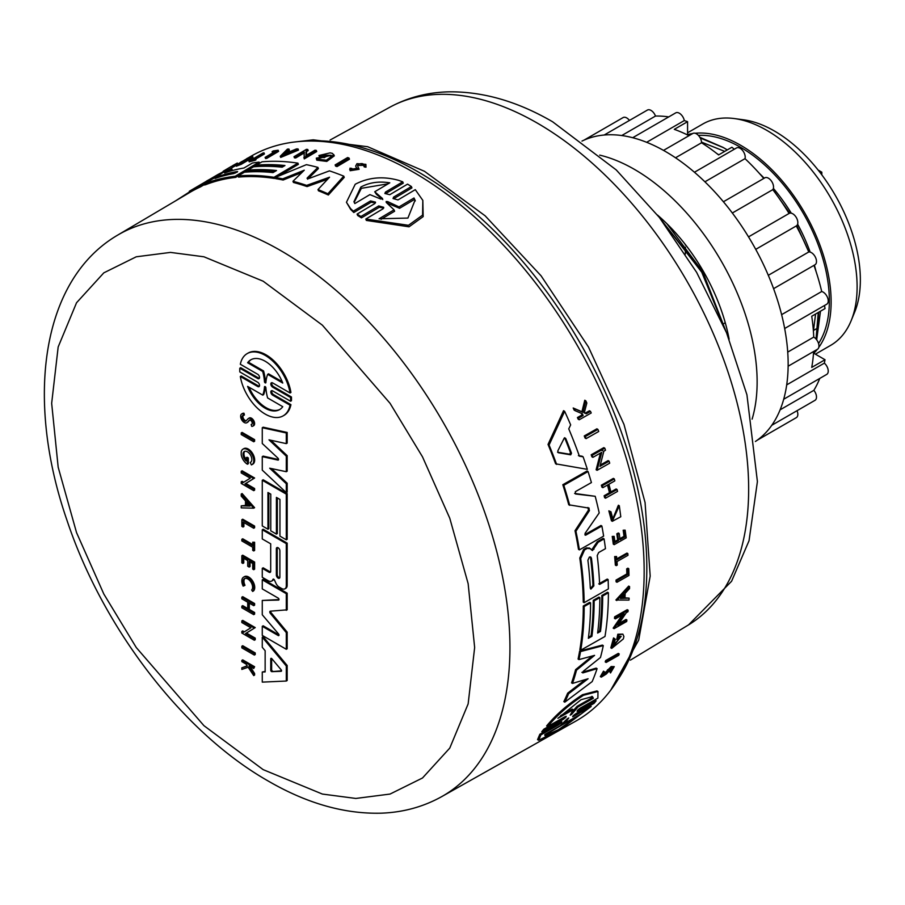 <?xml version="1.0" encoding="UTF-8"?>
<svg xmlns="http://www.w3.org/2000/svg" width="905" height="905" viewBox="0 0 905 905"><rect width="100%" height="100%" fill="white"/><g stroke="black" fill="none" stroke-linecap="round" stroke-linejoin="round"><path stroke-width="1.36" d="M578.024 709.848L595.105 700.187L596.146 700.787L594.099 703.343L576.021 713.57C572.786 715.9 571.983 716.839 573.6 716.398L591.169 706.466L560.602 729.317L538.679 740.279L540.919 734.883L558.487 724.95L557.423 724.328L539.844 734.26L540.919 734.883M574.279 714.803L590.105 705.855L591.169 706.466M538.679 740.279L537.559 739.634L539.844 734.26M561.869 721.794L542.83 732.337L541.778 731.726L543.848 729.181L561.903 718.966L562.955 719.566C566.157 717.213 566.903 716.228 565.206 716.613L547.649 726.545C557.276 714.984 569.211 704.565 583.487 695.278L597.967 691.488L597.888 698.128L580.331 708.049C577.152 710.425 576.394 711.409 578.08 711.013L577.107 711.319M547.649 726.545L546.62 725.946C556.258 714.418 568.227 704.011 582.503 694.712L596.972 690.911L597.967 691.488M586.089 438.631L585.06 438.031A325.449 187.901 -120 0 0 584.257 435.95L596.881 428.812L597.911 429.4A326.852 188.715 60 0 1 598.714 431.481L586.089 438.631A326.705 188.625 60 0 0 585.286 436.549L584.257 435.95M606.158 662.449L605.219 661.917A325.461 187.901 -120 0 0 605.66 660.559L618.285 653.399L619.212 653.942A326.863 188.715 60 0 1 618.771 655.299L606.158 662.449A326.705 188.625 -120 0 0 606.588 661.091L619.212 653.942M626.848 573.94A325.585 187.98 -120 0 0 626.69 568.86L627.878 568.182L628.771 568.702L627.584 569.369A326.841 188.704 60 0 1 627.742 574.449L626.848 573.94L616.045 580.071L616.939 580.58L627.742 574.449M628.771 568.702A326.852 188.715 60 0 1 628.964 575.456L616.972 582.266L616.079 581.757A325.461 187.901 -120 0 0 616.045 580.071M616.248 565.636L615.355 565.127A325.461 187.901 -120 0 0 614.665 556.575L616.577 556.518A326.716 188.636 60 0 1 616.859 559.833L627.844 553.6A326.852 188.715 60 0 1 627.98 555.308L617.006 561.541A326.716 188.636 60 0 1 617.255 565.071L616.248 565.636A326.705 188.625 -120 0 0 615.558 557.095L616.577 556.518M615.977 559.324L626.95 553.091L627.844 553.6M612.583 519.368L618.387 505.239L619.314 505.771L613.024 519.674L610.966 511.8L608.85 510.861L610.966 511.8M619.314 505.771L620.785 516.744L612.357 521.291L611.441 520.771L608.85 510.861M584.313 412.771L585.196 413.155L589.449 410.746L590.513 411.356A326.852 188.715 60 0 1 591.214 412.985L579.2 419.784A326.705 188.625 -120 0 0 578.499 418.155L583.137 415.531A326.762 188.659 -120 0 0 582.379 413.789L575.229 410.723A326.705 188.625 -120 0 0 574.279 408.619L582.99 412.363L585.863 400.87A326.852 188.715 60 0 1 586.836 403.019L584.268 412.918L586.259 413.766L585.196 413.155M579.2 419.784L578.137 419.162A325.461 187.901 -120 0 0 577.435 417.544L582.073 414.92A325.517 187.935 -120 0 0 581.406 413.37M575.229 410.723L574.143 410.089A325.461 187.901 -120 0 0 573.193 407.997L581.915 411.741L584.766 400.236L585.863 400.87M607.527 669.757L608.477 670.311L605.603 673.852L604.653 673.309L611.147 666.555L614.257 666.634L610.513 672.947L609.642 671.465L612.153 668.252M610.513 672.947L609.642 671.465M610.592 672.019L612.923 668.082L611.576 668.376L606.293 674.033L601.305 677.155L600.343 676.612L603.499 671.171L604.483 672.641L602.775 675.639L605.603 673.852M619.144 539.097L624.02 536.337A325.585 187.98 -120 0 0 623.172 530.217L625.129 530.138A326.852 188.715 60 0 1 626.192 537.853L614.19 544.663A326.705 188.625 -120 0 0 613.138 536.937L614.144 536.371A326.716 188.636 -120 0 1 615.004 542.48L618.579 540.455A326.762 188.659 60 0 0 617.73 534.335L619.201 533.509A326.784 188.67 -120 0 1 620.049 539.618L624.925 536.857L624.02 536.337M614.19 544.663L613.296 544.143A325.461 187.901 -120 0 0 612.233 536.416L614.144 536.371M614.099 541.959L617.674 539.934A325.517 187.935 -120 0 0 616.825 533.814L618.296 532.988L619.201 533.509M609.484 492.727L610.411 493.27L605.072 496.302A326.705 188.625 60 0 1 605.536 498.202L604.608 497.66A325.461 187.901 -120 0 0 604.133 495.759L609.484 492.727A325.517 187.946 -120 0 0 607.493 485.035M610.411 493.27A326.773 188.659 -120 0 0 608.183 484.639L602.843 487.671L601.893 487.128A325.461 187.901 -120 0 0 601.373 485.193L613.375 478.394L614.314 478.937A326.852 188.715 60 0 1 614.846 480.872L608.895 484.243A326.784 188.67 60 0 1 611.124 492.863L617.074 489.503A326.852 188.715 60 0 1 617.538 491.404L605.536 498.202M610.196 492.331L616.135 488.96L617.074 489.503M615.875 600.026L628.692 586.089L629.575 586.61A326.863 188.715 60 0 1 629.529 588.601L625.151 593.363A326.807 188.681 60 0 1 624.948 598.284L629.122 598.126A326.863 188.715 60 0 1 628.998 600.072L615.875 600.026M624.054 597.764L629.122 598.126M618.952 623.477L626.011 619.473L626.905 619.993A326.863 188.715 60 0 1 626.69 621.497L614.076 628.647L624.224 613.85L615.355 618.873A326.705 188.625 -120 0 0 615.524 617.357L628.127 610.196A326.863 188.715 60 0 1 627.968 611.723L626.328 612.651L617.776 625.174L626.905 619.993M614.076 628.647L613.171 628.127L622.221 614.981M615.355 618.873L614.461 618.364A325.461 187.901 -120 0 0 614.631 616.837L627.244 609.687L628.127 610.196M600.298 465.046L608.126 460.611L609.088 461.177A326.852 188.715 60 0 1 609.71 463.168L597.096 470.317L601.757 452.342L592.877 457.364A326.705 188.625 -120 0 0 592.187 455.351L604.812 448.201A326.852 188.715 60 0 1 605.502 450.215L603.861 451.154L599.947 466.358L609.088 461.177M597.096 470.317L596.124 469.752L600.445 453.077M592.877 457.364L591.893 456.799A325.449 187.901 -120 0 0 591.191 454.785L603.816 447.636L604.812 448.201M617.663 639.88L616.746 639.36A325.529 187.946 -120 0 0 617.821 634.235L622.855 634.122L618.726 634.767A326.784 188.67 60 0 1 617.663 639.88L618.918 639.168A326.807 188.681 -120 0 0 619.552 636.238L621.181 636.317L613.466 646.215L615.343 639.326L613.545 637.934L610.83 647.856L611.735 648.376L614.45 638.466M613.081 645.853L620.898 636.622M578.408 455.634L582.107 456.222L583.103 456.799L579.415 456.211A326.569 188.545 60 0 0 568.759 428.868L570.659 424.886A326.603 188.568 60 0 0 564.641 411.311L563.555 410.678L548.034 444.423L549.075 445.022L564.641 411.311M583.103 456.799A326.603 188.568 60 0 1 587.345 469.344L555.625 463.824A325.053 187.674 -120 0 0 548.034 444.423M588.51 637.199L591.033 635.774A325.178 187.742 -120 0 0 593.239 600.354L598.94 597.119L599.823 597.628A326.501 188.5 60 0 1 597.628 633.048L600.479 631.441A326.535 188.523 -120 0 0 602.673 596.01L608.398 592.764A326.603 188.568 60 0 1 604.992 636.453L580.75 650.209A326.309 188.398 -120 0 0 584.166 606.52L590.569 602.877A326.388 188.444 60 0 1 588.374 638.308L591.927 636.283A326.434 188.466 -120 0 0 594.133 600.863L599.823 597.628M597.775 631.95L599.585 630.921A325.28 187.799 -120 0 0 601.791 595.501L607.515 592.255L608.398 592.764M580.75 650.209L579.856 649.688A325.053 187.674 -120 0 0 583.284 605.999L589.687 602.368L590.569 602.877M591.587 550.025L597.243 541.733L603.171 538.373L604.076 538.894L598.148 542.253L592.481 550.545L589.155 547.876M598.737 583.895L607.244 579.076L608.126 579.585A326.603 188.568 60 0 1 608.375 588.929L584.144 602.673A326.309 188.398 -120 0 0 580.705 558.532L584.551 549.946L587.311 548.385L590.546 548.747M584.144 602.673L583.261 602.164A325.053 187.674 -120 0 0 579.8 558.012L583.646 549.426L586.406 547.864L589.641 548.226M581.87 672.37L596.157 668.116L597.096 668.659A326.603 188.568 60 0 1 592.164 681.601L564.799 702.178L563.838 701.613A325.053 187.674 -120 0 0 567.661 693.162L585.377 679.576M567.661 693.162L568.611 693.716L588.08 678.75L572.503 683.411L571.575 682.868A325.053 187.674 -120 0 0 575.591 669.655L592.255 656.012M575.591 669.655L576.508 670.186L594.574 655.378L578.996 659.587L578.091 659.066A325.053 187.674 -120 0 0 579.619 651.057L602.379 645.084L603.284 645.616A326.603 188.568 60 0 1 600.467 657.483L583.295 671.25L582.797 672.913L597.096 668.659M601.87 526.02L585.784 535.138L584.879 534.617L600.954 525.488L601.87 526.02A326.603 188.568 60 0 1 603.635 536.122L579.392 549.878A326.309 188.398 -120 0 0 575.931 531.235L589.438 510.59L588.51 510.058L587.888 507.49M579.392 549.878L578.487 549.346A325.053 187.674 -120 0 0 575.014 530.703L588.51 510.058M589.132 508.135L568.759 504.798A325.053 187.674 -120 0 0 562.82 484.718L587.074 470.985L588.046 471.539A326.603 188.568 60 0 1 591.418 482.569L575.32 491.687L575.557 493.994L595.207 496.302A326.603 188.568 60 0 1 599.201 512.931L585.037 533.396L585.784 535.138L585.162 535.16M574.607 493.44L595.207 496.302M441.798 796.581C423.416 806.819 403.257 812.362 381.31 813.176C344.545 814.138 306.885 803.448 268.344 781.106C183.002 732.677 102.842 628.081 66.936 520.183C25.25 399.886 40.816 280.086 117.65 235.13A324.16 187.154 60 0 1 280.72 250.606A324.16 187.154 60 0 1 492.761 537.163A324.16 187.154 60 0 1 441.798 796.581L575.682 721.183A325.8 188.104 -120 0 0 626.894 460.453A325.8 188.104 -120 0 0 413.789 172.436A325.8 188.104 -120 0 0 249.882 156.893L248.298 157.832M402.748 181.826L403.268 183.149L385.983 193.41L385.473 192.086L384.863 193.489L389.772 194.699L407.567 184.134L411.402 186.532L411.933 187.889L394.127 198.455L393.607 197.098L393.03 198.534L397.985 199.926L415.282 189.654L422.827 200.39L422.59 215.13L408.472 225.3L365.812 219.044L383.098 208.761L383.675 207.302L378.72 205.933L360.925 216.499L357.09 214.1L374.874 203.535L375.473 202.12L370.564 200.921L353.278 211.182L350.552 208.569L346.445 202.279L355.224 184.258C368.505 177.323 382.962 176.011 398.607 180.333L402.748 181.826L385.473 192.086M422.827 200.39L423.167 216.612L409.037 226.804L366.344 220.424L365.812 219.044M383.72 207.992L379.252 207.29L361.457 217.867L357.611 215.447L357.09 214.1M375.507 202.799L371.084 202.256L353.798 212.517L350.71 209.496L346.445 202.279M597.549 541.563L598.454 542.084M608.477 670.311L612.085 667.109L614.257 666.634M228.784 171.565L232.099 169.597L231.657 168.443A326.603 188.568 -120 0 0 225.617 170.83L217.766 175.989M356.762 168.375L355.665 166.068L356.955 163.658L365.892 164.359L365.993 167.199L365.518 165.966L363.719 165.649L364.195 166.882L365.993 167.199M365.892 164.359L365.518 165.966M363.946 164.653L363.719 165.649C363.957 163.567 362.181 163.081 358.38 164.212L357.554 165.649M382.521 198.908L382.249 198.218L380.835 199.055L369.896 194.62L354.817 203.568L353.934 201.736L360.869 187.041C369.24 182.505 378.89 181.091 389.795 182.821L374.727 191.758L382.544 198.557M587.888 560.252L589.393 557.039L590.739 556.971L591.451 558.238A326.434 188.466 60 0 1 593.85 585.908L590.875 589.11L590.286 587.922A326.388 188.444 -120 0 0 587.888 560.252M558.114 452.545L557.831 450.86L564.234 438.133L565.749 438.495A326.501 188.5 60 0 1 571.485 453.224L570.738 454.83L558.34 452.726M567.299 718.774L568.759 717.948L565.139 722.982L580.388 714.362L558.306 729.747L545.059 735.663L544.855 734.441L560.105 725.821L567.299 718.774M557.887 718.332L581.01 699.723L592.436 696.601L593.386 698.241L578.091 706.896L571.643 714.35L570.218 715.154L573.182 709.678L557.887 718.332M237.302 172.029L233.592 173.624A326.388 188.444 -120 0 0 215.073 178.466L218.591 176.396A326.434 188.466 60 0 1 237.11 171.543L237.642 171.588M386.243 202.449L386.164 201.521L387.668 201.6L399.015 206.906L414.015 197.991L415.044 200.186L407.906 218.082L379.059 218.772L394.06 209.847L386.243 202.449L386.164 201.521M388.155 183.794L361.367 188.319L354.194 202.313M271.885 390.655A2.602 1.505 -120 0 0 273.559 394.648L290.935 404.682L290.053 405.191A35.951 20.758 60 0 1 283.163 415.859A35.951 20.758 60 0 1 265.188 414.071A35.951 20.758 60 0 1 240.323 376.48L257.699 386.514L258.581 386.005A2.602 1.505 -120 0 0 259.362 386.254M258.581 386.005L241.205 375.971L240.323 376.48M273.593 579.166L272.88 579.573A7.093 4.095 60 0 1 271.692 581.055A7.093 4.095 60 0 1 268.151 580.705A7.093 4.095 60 0 1 267.846 580.524L262.269 577.3L262.269 568.329L269.011 572.22L269.894 571.711A2.387 1.38 -120 0 0 270.561 571.937M248.92 418.268A4.423 2.557 60 0 1 249.271 417.986L248.389 418.495A4.423 2.557 60 0 0 248.027 418.789L246.081 420.893A3.167 1.821 60 0 1 245.821 421.097A3.167 1.821 60 0 1 244.248 420.938A3.167 1.821 60 0 1 242.178 418.144A3.167 1.821 60 0 1 242.664 415.61A3.167 1.821 60 0 1 243.536 415.497L244.418 414.976L243.988 413.246L243.094 413.766L243.536 415.497M243.174 415.463A3.167 1.821 -120 0 0 245.131 420.429A3.167 1.821 -120 0 0 246.228 420.723M242.189 413.766A5.079 2.93 60 0 1 242.597 413.438A5.079 2.93 60 0 1 243.988 413.246M249.52 420.022L247.235 422.386A5.079 2.93 60 0 1 246.782 422.748A5.079 2.93 60 0 1 244.248 422.499A5.079 2.93 60 0 1 240.922 418.019A5.079 2.93 60 0 1 241.703 413.958A5.079 2.93 60 0 1 243.094 413.766M374.727 191.758L376.469 194.36L382.77 199.564M282.756 406.684A28.756 16.607 60 0 1 279.566 409.626A28.756 16.607 60 0 1 265.188 408.212A28.756 16.607 60 0 1 247.608 386.39L262.755 395.134A41.641 24.039 -120 0 0 264.475 386.955A1.007 0.577 60 0 1 265.889 387.77A41.641 24.039 -120 0 0 267.609 397.94L282.756 406.684M249.045 387.216A28.756 16.607 -120 0 0 266.07 407.691A28.756 16.607 -120 0 0 279.996 409.365M265.9 382.498A1.018 0.588 60 0 1 264.464 381.661A41.641 24.039 -120 0 0 262.699 371.469L247.608 362.758A28.756 16.607 60 0 1 250.809 359.817A28.756 16.607 60 0 1 282.756 383.053L267.676 374.342A41.641 24.039 -120 0 0 265.9 382.498M279.883 577.096A2.5 1.437 60 0 1 279.362 578.238A2.5 1.437 60 0 1 278.118 578.114A2.5 1.437 60 0 1 276.353 575.06L276.353 548.769A2.5 1.437 60 0 1 276.862 547.627A2.5 1.437 60 0 1 278.785 548.294A2.5 1.437 60 0 1 279.883 550.817L279.883 577.096M277.394 547.514A2.5 1.437 -120 0 0 277.235 548.26L277.235 574.551A2.5 1.437 -120 0 0 279 577.605A2.5 1.437 -120 0 0 279.724 577.843M271.851 671.657A1.052 0.611 60 0 1 270.753 670.266L270.753 658.851A1.052 0.611 60 0 1 271.851 658.716L281.127 669.779A1.052 0.611 60 0 1 281.127 671.306L271.851 671.657L281.523 670.809M271.636 658.512L271.636 669.757A1.052 0.611 -120 0 0 272.733 671.148M755.404 441.482A173.545 100.195 -120 0 0 777.904 301.433A173.545 100.195 -120 0 0 665.424 151.474A173.545 100.195 -120 0 0 581.972 141.101M752.112 419.139A173.545 100.195 -120 0 0 634.416 169.371A173.545 100.195 -120 0 0 599.687 155.117M788.131 366.22L817.441 349.296A7.206 4.163 -120 0 0 818.55 343.515A7.206 4.163 -120 0 0 813.844 337.169A7.206 4.163 -120 0 0 813.731 337.101L787.723 352.113M818.561 343.549A125.309 72.343 -120 0 0 740.742 147.379A125.309 72.343 -120 0 0 698.366 135.377M816.095 271.636A125.309 72.343 -120 0 0 814.376 265.12M810.167 252.099A125.309 72.343 -120 0 0 797.622 224.169M791.287 213.184A125.309 72.343 -120 0 0 773.379 188.364M764.205 178.206A125.309 72.343 -120 0 0 759.419 173.455M815.394 354.183L830.643 345.371A127.809 73.791 -120 0 0 851.164 320.664A127.809 73.791 -120 0 0 766.739 130.32A127.809 73.791 -120 0 0 734.487 118.578A127.809 73.791 -120 0 0 702.834 123.996L687.574 132.797M813.833 353.278A127.809 73.791 -120 0 0 817.272 349.387M818.765 347.407A127.809 73.791 -120 0 0 819.138 243.015A127.809 73.791 -120 0 0 740.742 145.332A127.809 73.791 -120 0 0 695.131 133.261M851.164 320.664L854.705 312.021A121.553 70.171 -120 0 0 774.409 131.01A121.553 70.171 -120 0 0 743.74 119.833L734.487 118.578M602.809 450.848L601.35 450.158M716.896 153.59L718.808 154.8M772.893 189.496L789.737 213.184M796.841 225.537L808.787 251.952M820.484 311.196L816.695 339.827M727.292 149.902L723.038 147.391L727.224 149.936A137.843 79.583 -120 0 0 725.527 148.861M699.848 137.3L723.038 147.391M723.604 147.719L700.255 138.001M818.72 312.225L816.355 339.386M818.267 312.474L816.05 339.024M729.125 339.183A137.843 79.583 -120 0 0 666.928 223.75L702.699 271.647L726.025 331.524M666.928 223.75A137.843 79.583 -120 0 0 657.437 215.005M658.602 216.487L702.257 271.907L724.905 328.82M204.36 184.597L200.491 186.882A325.053 187.674 -120 0 0 189.903 192.38A325.053 187.674 -120 0 0 189.745 192.482L189.292 191.283L218.026 174.45A326.603 188.568 60 0 1 223.954 171.565L200.039 185.717A326.309 188.398 -120 0 0 189.281 191.294M307.078 178.376L308.91 178.523L329.454 170.864A326.603 188.568 60 0 1 343.764 176.158L344.239 177.391L328.357 195.005A325.053 187.674 -120 0 0 318.458 190.797L317.983 189.564L329.544 177.199L306.614 185.389A326.309 188.398 -120 0 0 292.971 181.272L304.272 170.197L282.688 178.862A326.309 188.398 -120 0 0 275.267 177.493L306.388 164.665A326.603 188.568 60 0 1 317.927 167.402L307.202 178.014L307.44 178.636M327.599 179.258L307.078 186.588A325.053 187.674 -120 0 0 293.424 182.459L292.971 181.272M301.908 172.493L283.141 180.027A325.053 187.674 -120 0 0 275.72 178.658L275.267 177.493M317.927 167.402L318.39 168.579L307.655 179.201M283.356 166.475A325.28 187.799 -120 0 0 256.782 166.305L256.341 165.163L253.524 166.825A326.501 188.5 60 0 1 282.145 167.199L284.951 165.536A326.535 188.523 -120 0 0 256.341 165.163L261.986 161.814A326.603 188.568 60 0 1 297.937 163.16L274.023 177.301A326.309 188.398 -120 0 0 238.06 175.966L235.651 177.391A325.053 187.674 -120 0 0 205.752 184.665L204.519 184.993L204.066 183.828L205.311 183.5A326.309 188.398 -120 0 1 235.209 176.249L235.651 177.391M274.928 171.464A325.178 187.742 -120 0 0 248.343 171.294L247.902 170.151L244.384 172.222A326.388 188.444 60 0 1 273.005 172.595L276.523 170.525A326.434 188.466 -120 0 0 247.902 170.151L253.524 166.825M297.937 163.16L298.39 164.314L278.095 176.317M275.425 177.9L274.464 178.455A325.053 187.674 -120 0 0 238.513 177.097L238.06 175.966L244.384 172.222M318.933 155.502A326.784 188.67 60 0 1 323.764 156.486L325.019 155.751L325.472 156.927L324.228 157.662A325.529 187.946 -120 0 0 319.386 156.667L318.933 155.502L330.133 152.866A326.863 188.715 -120 0 1 332.463 153.398L334.341 155.83L326.796 161.407L316.818 160.174L316.343 158.092L319.013 157.674L319.465 158.85M331.23 155.932L325.314 155.524M304.499 152.764L295.743 157.945A325.461 187.901 -120 0 0 294.442 157.843L294.001 156.689L306.444 149.325A326.863 188.715 60 0 1 307.745 149.438L308.186 150.581L306.569 151.542L306.41 155.241M306.569 151.542L306.128 150.388L305.924 155.536L314.94 150.207A326.863 188.715 60 0 1 316.275 150.388L316.716 151.542L304.272 158.895L304.046 151.621L295.29 156.791A326.705 188.625 -120 0 0 294.001 156.689M298.039 148.929L298.492 150.072L280.697 157.413L280.245 156.271L287.405 149.11A326.863 188.715 60 0 1 288.944 149.031L286.5 151.474A326.807 188.681 60 0 1 290.381 151.407L296.467 148.906A326.863 188.715 60 0 1 298.039 148.929L280.245 156.271M288.944 149.031L289.385 150.173L288.118 151.44M252.552 156.214L253.004 157.368L241.16 164.371A325.461 187.901 -120 0 0 236.363 166.215L235.911 165.049L236.918 164.461A326.716 188.636 -120 0 1 240.707 162.991L244.237 160.909A326.762 188.659 60 0 0 240.436 162.38L241.895 161.52A326.784 188.67 -120 0 1 245.685 160.049L250.493 157.199A326.841 188.704 -120 0 0 246.703 158.669L247.755 158.058A326.852 188.715 60 0 1 252.552 156.214L240.719 163.217A326.705 188.625 -120 0 0 235.911 165.049M356.14 167.289L357.204 169.507M363.934 165.31L358.855 165.434M357.565 165.683L359.093 169.314L350.144 170.717L349.964 168.194L351.864 168.421L352.339 169.642M236.035 165.377L228.976 169.461M263.977 152.809L253.129 159.212A326.716 188.636 60 0 1 255.538 158.658L255.979 159.8L254.984 160.389A325.461 187.901 -120 0 0 249.214 161.825L248.762 160.683L249.769 160.083A326.716 188.636 60 0 1 251.975 159.506L262.823 153.092A326.852 188.715 60 0 1 263.977 152.809L264.418 153.952L255.708 159.099M273.061 152.674A325.585 187.98 -120 0 0 272.552 152.764L272.1 151.621A326.841 188.704 60 0 1 275.765 151.078L265.108 157.391L265.55 158.533A325.461 187.901 -120 0 1 266.771 158.375L266.33 157.232A326.705 188.625 -120 0 0 265.108 157.391M272.1 151.621L273.276 150.92A326.852 188.715 60 0 1 278.163 150.23L278.616 151.373L266.771 158.375M349.013 158.013L349.477 159.212L337.022 166.577A325.461 187.901 -120 0 0 335.597 166.113L335.133 164.914L347.577 157.549A326.863 188.715 60 0 1 349.013 158.013L336.558 165.377A326.705 188.625 -120 0 0 335.133 164.914M562.82 484.718L563.792 485.284L588.046 471.539M569.709 505.341A326.309 188.398 -120 0 0 563.792 485.284M588.816 508.022L589.438 510.59M575.014 530.703L575.931 531.235M579.619 651.057L580.524 651.577L603.284 645.616M578.996 659.587A326.309 188.398 -120 0 0 580.524 651.577M572.503 683.411A326.309 188.398 -120 0 0 576.508 670.186M564.799 702.178A326.309 188.398 -120 0 0 568.611 693.716M608.126 579.585L599.619 584.404A326.501 188.5 60 0 0 597.221 555.591L598.669 552.525L605.468 548.668A326.603 188.568 -120 0 0 604.076 538.894M593.103 548.668L594.008 549.188M586.406 547.864L587.311 548.385M593.239 600.354L594.133 600.863M591.033 635.774L591.927 636.283M583.284 605.999L584.166 606.52M601.791 595.501L602.673 596.01M599.585 630.921L600.479 631.441M556.632 464.412A326.309 188.398 -120 0 0 549.075 445.022M611.735 648.376L623.341 638.93A326.863 188.715 -120 0 0 623.896 636.498L622.855 634.122M617.821 634.235L618.726 634.767M591.191 454.785L592.187 455.351M614.631 616.837L615.524 617.357M616.758 600.535L629.575 586.61M604.133 495.759L605.072 496.302M601.373 485.193L602.311 485.736L614.314 478.937M602.843 487.671A326.705 188.625 -120 0 0 602.311 485.736M616.825 533.814L617.73 534.335M617.674 539.934L618.579 540.455M612.233 536.416L613.138 536.937M623.172 530.217L625.129 530.138M624.925 536.857A326.841 188.704 -120 0 0 624.077 530.737M601.305 677.155L604.45 671.714M581.915 411.741L582.99 412.363M573.193 407.997L574.279 408.619M582.073 414.92L583.137 415.531M577.435 417.544L578.499 418.155M586.259 413.766L590.513 411.356M617.629 506.8L618.556 507.32M612.357 521.291L609.766 511.393M614.665 556.575L615.558 557.095M626.69 568.86L627.584 569.369M616.972 582.266A326.705 188.625 -120 0 0 616.939 580.58M605.66 660.559L606.588 661.091M585.286 436.549L597.911 429.4M577.356 710.595L578.08 711.013L596.146 700.787M565.206 716.613L566.191 716.308M543.848 729.181L544.889 729.781L562.955 719.566M542.83 732.337L544.889 729.781M560.908 722.111C562.548 721.692 561.745 722.643 558.487 724.95M572.978 716.036L573.612 716.398L572.661 716.726M210.741 178.76L206.657 181.011M189.518 191.894L175.808 200.718M200.491 186.882L200.039 185.717M343.764 176.158L327.882 193.761L328.357 195.005M283.141 180.027L282.688 178.862M307.078 186.588L306.614 185.389M327.882 193.761A326.309 188.398 -120 0 0 317.983 189.564M217.664 176.09L204.066 183.828M259.565 163.251L259.124 162.108L235.209 176.249M224.598 172.934L224.949 172.414L224.598 172.934A326.501 188.5 60 0 1 243.965 168.013L252.359 163.047A326.603 188.568 60 0 1 259.124 162.108M231.657 168.443L225.085 172.764M274.464 178.455L274.023 177.301M324.228 157.662L323.764 156.486M325.019 155.751A326.807 188.681 -120 0 0 322.237 155.162L331.196 155.298L319.035 158.318L319.013 157.674M333.877 154.653L326.332 160.23L316.365 159.009M307.745 149.438L306.128 150.388M295.743 157.945L295.29 156.791M316.275 150.388L303.82 157.742M222.596 172.029L221.227 172.844M240.685 163.002L240.436 162.38M241.16 164.371L240.719 163.217M246.952 159.303L246.703 158.669M351.74 169.111L351.864 168.421C353.12 170.468 354.737 170.411 356.728 168.273L356.751 168.33M359.093 169.314L358.618 168.081L349.669 169.495M231.476 166.554L235.798 163.918M231.409 166.373L223.976 170.774M231.556 166.282L223.196 171.226M232.506 165.717L237.325 163.047L237.744 164.122M254.984 160.389L254.531 159.246A326.705 188.625 -120 0 0 248.762 160.683M255.538 158.658L254.531 159.246M278.163 150.23L266.33 157.232M337.022 166.577L336.558 165.377M353.798 212.517L353.278 211.182M361.457 217.867L360.925 216.499M411.402 186.532L393.607 197.098M564.539 437.794L565.749 438.495L564.641 437.749M620.457 598.443L624.405 594.166A326.807 188.681 60 0 1 624.235 598.307L620.457 598.443M283.887 154.122L286.082 151.893A326.807 188.681 60 0 1 289.351 151.836L283.887 154.122M271.896 382.691A2.591 1.493 -120 0 0 273.548 386.65L291.444 396.978A35.951 20.758 60 0 1 291.444 400.723L290.55 401.232A35.951 20.758 -120 0 0 290.55 397.487L291.444 396.978M290.935 404.682A35.951 20.758 60 0 1 284.046 415.35A35.951 20.758 60 0 1 283.593 415.587M257.699 386.514A2.602 1.505 60 0 0 259 386.639A2.602 1.505 60 0 0 259.396 384.557A2.602 1.505 60 0 0 257.699 382.261L239.814 371.932A35.951 20.758 60 0 1 239.814 368.199L240.696 367.69L258.592 378.019A2.591 1.493 -120 0 0 259.362 378.267M247.653 353.346A35.951 20.758 60 0 1 248.094 353.074A35.951 20.758 60 0 1 273.287 360.235A35.951 20.758 60 0 1 290.935 392.465L290.053 392.974L272.665 382.939A2.591 1.493 60 0 0 271.364 382.804A2.591 1.493 60 0 0 270.968 384.885A2.591 1.493 60 0 0 272.665 387.159L290.55 397.487M270.719 611.169A1.539 0.894 -120 0 0 271.251 612.877L287.179 632.12L287.179 648.761L286.297 649.281L286.297 632.629L287.179 632.12M286.297 649.281L262.269 635.4L262.269 626.317L263.163 625.808L279.012 634.959M262.269 626.317L278.208 635.525A1.131 0.656 60 0 0 278.582 633.986L262.269 614.778L262.269 600.456L279.012 599.574M262.269 600.456L278.582 600.072A1.131 0.656 60 0 0 278.208 598.115L262.269 588.906L262.269 579.822L263.163 579.313L287.179 593.182L287.179 609.823L270.369 611.18A1.539 0.894 60 0 0 270.12 611.248A1.539 0.894 60 0 0 270.369 613.398L286.297 632.629M271.545 468.598L287.179 483.236L287.179 492.116L286.297 492.637L286.297 483.745L287.179 483.236M286.297 492.637L262.269 470.136L262.269 456.64L263.163 456.12L278.559 459.525M262.269 456.64L277.937 460.091A1.244 0.724 60 0 0 277.937 458.145L262.269 443.507L262.269 427.726L263.163 427.205L287.179 432.454L287.179 443.111L286.297 443.62L268.989 439.841L286.297 456.177L286.297 471.709L269.701 468.202L286.297 483.745M270.844 440.249L287.179 455.668L287.179 471.2L286.297 471.709M269.011 572.22A2.387 1.38 60 0 0 270.21 572.345A2.387 1.38 60 0 0 270.697 571.247L270.697 543.826L262.269 538.95L262.269 529.764L263.163 529.244L287.179 543.124L287.179 585.275A6.618 3.824 60 0 1 285.81 588.307A6.618 3.824 60 0 1 285.335 588.51M273.706 579.211A7.093 4.095 60 0 1 272.586 580.546A7.093 4.095 60 0 1 272.111 580.761M262.269 568.329L263.163 567.82L269.894 571.711M262.269 480.272L263.163 479.763L287.179 493.632L287.179 539.29L286.297 539.81L279.95 536.145L279.95 499.447L276.421 497.411L276.421 534.097L270.776 530.839L270.776 494.153L267.948 492.512L267.948 529.21L262.269 525.929L262.269 480.272L286.297 494.141L286.297 539.81M277.303 497.92L277.303 533.588L276.421 534.097M268.83 493.033L268.83 528.701L267.948 529.21M262.269 672.019L265.142 671.917L265.142 650.718L262.269 647.29L262.269 637.188L263.163 636.679L287.179 665.503L287.179 680.526L286.297 681.035L262.269 682.121L262.269 672.019L265.142 671.431M244.814 451.324A6.211 3.586 -120 0 0 246.194 459.593M250.187 462.455A6.211 3.586 60 0 0 250.549 462.285A6.211 3.586 60 0 0 250.549 455.113A6.211 3.586 60 0 0 244.339 451.516A6.211 3.586 60 0 0 246.194 461.052L246.194 457.76L247.076 457.24L248.332 457.964L248.332 463.699L247.45 464.22A8.96 5.17 60 0 1 241.228 454.695L241.228 451.934A8.96 5.17 60 0 1 242.97 449.152A8.96 5.17 60 0 1 251.918 454.321A8.96 5.17 60 0 1 251.918 464.661A8.96 5.17 60 0 1 251.398 464.899L250.187 462.455L250.877 462.059M243.434 448.937A8.96 5.17 60 0 1 243.852 448.642A8.96 5.17 60 0 1 252.812 453.812A8.96 5.17 60 0 1 252.812 464.152A8.96 5.17 60 0 1 252.348 464.367M244.327 631.826L242.721 630.898L241.839 631.407L243.468 632.357L250.9 627.765L241.839 622.527L241.839 620.898L242.721 620.389L255.233 627.606L246.432 633.048L255.233 638.116L255.233 639.733L254.339 640.242L254.339 638.636L255.233 638.116M243.705 482.229L242.11 481.313L241.228 481.822L242.857 482.761L250.278 478.168L241.228 472.942L241.228 471.313L242.11 470.792L254.61 478.01L245.821 483.451L254.61 488.53L254.61 490.148L253.728 490.657L253.728 489.039L254.61 488.53M241.228 494.062L253.717 508.18L254.599 507.671L242.11 493.553L241.228 494.062L241.228 496.087L245.493 500.906L245.493 505.952L241.228 505.85L245.493 505.42M254.61 603.533L253.728 604.054L253.728 605.683L254.61 605.162L254.61 603.533L242.721 596.678L241.839 597.187L241.839 598.816L247.721 602.21L247.721 609.551L241.839 606.158L242.721 605.637L247.721 608.533M249.316 603.137L249.316 609.45L254.61 612.504L254.61 614.133L253.728 614.653L241.839 607.787L241.839 606.158M250.063 561.96L250.063 566.553L249.18 567.073L247.721 566.225L247.721 560.602L242.891 557.819L242.891 563.442L241.839 562.831L241.839 555.715L253.728 562.582L253.728 569.698L254.61 569.177L254.61 562.073L253.728 562.582M243.773 558.328L243.773 562.921L242.891 563.442M241.839 555.715L242.721 555.206L254.61 562.073M249.271 417.986A4.423 2.557 60 0 1 253.694 420.542A4.423 2.557 60 0 1 253.694 425.655A4.423 2.557 60 0 1 253.208 425.836M248.389 418.495A4.423 2.557 60 0 1 252.812 421.051A4.423 2.557 60 0 1 252.812 426.165A4.423 2.557 60 0 1 251.669 426.346L251.149 424.524L252.031 424.015A2.477 1.437 -120 0 0 252.099 424.026M249.735 420.01L248.117 421.866A5.079 2.93 60 0 1 247.665 422.239A5.079 2.93 60 0 1 247.189 422.431M250.029 666.351L254.61 673.512L254.61 675.062L253.728 675.583L248.162 667.234L241.839 669.428L241.839 667.833L247.337 665.978L246.047 664.055L241.839 661.623L241.839 660.401L253.728 667.257L254.61 666.747L253.728 668.49L253.728 667.257M241.839 667.833L247.223 665.808M241.839 660.401L242.721 659.881L254.61 666.747M244.067 576.926A8.484 4.898 60 0 1 244.486 576.632A8.484 4.898 60 0 1 252.665 581.01A8.484 4.898 60 0 1 253.536 590.908L252.642 591.429L251.658 590.003A6.754 3.903 60 0 0 250.968 582.13A6.754 3.903 60 0 0 244.463 578.646A6.754 3.903 60 0 0 244.112 585.773L243.151 586.112A8.484 4.898 60 0 1 243.592 577.141A8.484 4.898 60 0 1 251.771 581.53A8.484 4.898 60 0 1 252.642 591.429M244.938 578.442A6.754 3.903 -120 0 0 244.995 585.264L244.112 585.773M241.839 539.301L252.721 545.591L252.721 542.208L254.61 542.276L254.61 550.432L253.728 550.941L252.721 550.364L252.721 547.22L241.839 540.93L241.839 539.301L242.721 538.792L252.721 544.561M243.898 522.57L243.898 526.54L243.015 527.049L241.839 526.371L241.839 519.719L242.721 519.21L254.61 526.077L254.61 527.728L253.728 528.249L253.728 526.586L254.61 526.077M253.728 441.764L241.228 434.547L241.228 432.929L242.11 432.42L254.61 439.638L254.61 441.255L253.728 441.764L253.728 440.147L254.61 439.638M242.721 645.717L255.233 652.946L255.233 654.553L254.339 655.073L241.839 647.856L241.839 646.238L242.721 645.717M590.501 588.725L592.956 585.399A325.178 187.742 -120 0 0 590.558 557.718L591.451 558.238M557.571 452.228L569.731 454.242L570.478 452.647A325.246 187.776 -120 0 0 564.709 437.896M624.235 598.307L623.341 597.798A325.551 187.957 -120 0 0 623.466 595.185M620.977 597.877L623.341 597.798M564.053 722.348L565.139 722.982M544.753 735.132L573.453 718.287M578.091 706.896L577.073 706.319L592.368 697.653L593.386 698.241M592.368 697.653L591.881 696.364M560.67 715.595L572.164 709.09L573.182 709.678M577.073 706.319L572.379 711.647M235.153 173.138A325.178 187.742 -120 0 0 229.044 174.518M286.523 153.013L286.082 151.893M414.015 197.991L414.558 199.394L399.558 208.308L399.015 206.906M399.558 208.308L386.695 202.878M394.06 209.847L394.603 211.25L381.084 219.293M415.305 200.899L414.558 199.394M239.814 368.199L257.71 378.528A2.591 1.493 60 0 0 259 378.652A2.591 1.493 60 0 0 259.396 376.582A2.591 1.493 60 0 0 257.71 374.297L240.323 364.263A35.951 20.758 60 0 1 247.212 353.584A35.951 20.758 60 0 1 272.405 360.744A35.951 20.758 60 0 1 290.053 392.974M273.559 394.648L272.677 395.157L290.053 405.191M272.677 395.157A2.602 1.505 60 0 1 270.968 392.861A2.602 1.505 60 0 1 271.364 390.779A2.602 1.505 60 0 1 272.677 390.903L290.55 401.232M287.179 593.182L286.297 593.691L286.297 610.332M262.269 579.822L286.297 593.691M287.179 455.668L286.297 456.177M287.179 432.454L286.297 432.963L286.297 443.62M262.269 427.726L286.297 432.963M272.88 579.573A1.233 0.713 60 0 1 274.453 580.06L275.991 583.397A5.532 3.19 60 0 0 278.887 586.915L281.625 588.488A6.618 3.824 -120 0 0 284.928 588.816A6.618 3.824 -120 0 0 286.297 585.795L286.297 543.634L287.179 543.124M262.269 529.764L286.297 543.634M287.179 493.632L286.297 494.141M287.179 665.503L286.297 666.012L286.297 681.035M262.269 637.188L286.297 666.012M248.332 457.964L247.45 458.473L247.45 464.22M246.194 457.76L247.45 458.473M246.432 633.048L245.549 633.557L254.339 638.636M255.233 627.606L245.549 633.557M241.839 620.898L254.339 628.115M254.339 640.242L241.839 633.025L241.839 631.407M245.821 483.451L244.938 483.96L253.728 489.039M254.61 478.01L244.938 483.96M241.228 471.313L253.728 478.53M253.728 490.657L241.228 483.44L241.228 481.822M241.228 505.85L241.228 507.863L253.717 508.18M254.61 612.504L253.728 613.013L253.728 614.653M249.316 609.45L248.434 609.959L253.728 613.013M253.728 605.683L248.434 602.617L248.434 609.959M241.839 597.187L253.728 604.054M249.18 567.073L249.18 561.451L252.721 563.498L252.721 569.109L253.728 569.698M249.033 420.305A2.477 1.437 60 0 1 249.26 420.124A2.477 1.437 60 0 1 251.737 421.56A2.477 1.437 60 0 1 251.737 424.422A2.477 1.437 60 0 1 251.149 424.524M250.029 666.623L249.135 667.143L249.135 665.831L253.728 668.49M254.61 673.512L253.728 674.033L249.135 667.143M253.728 674.033L253.728 675.583M254.61 542.276L253.728 542.785L253.728 550.941M252.721 542.208L253.728 542.785M241.839 519.719L253.728 526.586M253.728 528.249L243.015 522.061L243.015 527.049M241.228 432.929L253.728 440.147M255.233 652.946L254.339 653.455L254.339 655.073M241.839 646.238L254.339 653.455M250.063 506.065L246.217 505.974L246.217 501.721L250.063 506.065M262.755 395.134L263.638 394.625A41.641 24.039 -120 0 0 265.346 386.718M247.608 362.758L248.49 362.249L263.581 370.96L262.699 371.469M263.581 370.96A41.641 24.039 60 0 1 265.346 381.152A1.018 0.588 -120 0 0 265.923 382.227M267.676 374.342L268.559 373.833L282.213 381.718M251.251 359.568A28.756 16.607 -120 0 0 248.49 362.249M247.099 502.728L247.099 505.454L246.217 505.974M247.099 505.454L249.576 505.522M704.916 181.803L745.007 158.658A7.206 4.163 -120 0 0 742.711 150.626A7.206 4.163 -120 0 0 736.512 147.956L694.44 172.244M734.306 149.223A166.034 95.862 -120 0 0 731.885 147.255L718.593 154.925A166.034 95.862 -120 0 0 701.533 142.775L675.526 157.787M701.533 142.775A7.206 4.163 -120 0 0 698.434 135.445A7.206 4.163 -120 0 0 692.834 133.465L663.523 150.388M688.999 135.682A166.034 95.862 -120 0 0 674.282 129.347L687.574 121.677L687.574 134.969M646.645 142.3L684.293 120.569A166.034 95.862 60 0 1 687.574 121.677M684.293 120.569A7.206 4.163 -120 0 0 680.718 114.234A7.206 4.163 -120 0 0 675.741 112.865L632.708 137.707M668.761 116.903A166.034 95.862 -120 0 0 655.492 116.055L621.746 135.535M655.492 116.055A7.206 4.163 -120 0 0 647.426 110.059L604.201 135.015M629.461 120.433A7.206 4.163 -120 0 0 623.115 117.571L584.019 140.139M757.259 440.192L796.343 417.624A7.206 4.163 -120 0 0 797.034 410.689M771.784 425.271L815.009 400.315A7.206 4.163 -120 0 0 813.855 390.338L780.11 409.818M813.855 390.338A166.034 95.862 -120 0 0 819.749 378.426M783.707 399.241L826.729 374.399A7.206 4.163 -120 0 0 828.041 369.398A7.206 4.163 -120 0 0 824.342 363.143L786.705 384.874M824.342 363.143A166.034 95.862 -120 0 0 825.021 359.738L811.728 367.407A166.034 95.862 -120 0 0 813.606 351.502M813.731 337.101A166.034 95.862 -120 0 0 811.728 316.252L825.021 308.582A166.034 95.862 -120 0 0 824.534 305.494M784.669 328.504L826.729 304.216A7.206 4.163 -120 0 0 827.521 297.519A7.206 4.163 -120 0 0 821.706 291.512L781.615 314.657M821.706 291.512A166.034 95.862 -120 0 0 813.957 265.357M773.583 288.672L815.009 264.758A7.206 4.163 -120 0 0 815.405 257.201A7.206 4.163 -120 0 0 808.765 251.963L768.3 275.312M808.765 251.963A166.034 95.862 -120 0 0 796.264 225.956L755.732 249.35M796.264 225.945A7.206 4.163 -120 0 0 796.343 225.911A7.206 4.163 -120 0 0 796.343 217.585A7.206 4.163 -120 0 0 789.137 213.422A7.206 4.163 -120 0 0 789.07 213.467L748.525 236.872L789.137 213.422M789.07 213.467A166.034 95.862 -120 0 0 772.791 189.654L732.326 213.003M772.791 189.654A7.206 4.163 -120 0 0 771.58 181.272A7.206 4.163 -120 0 0 764.827 177.844L723.412 201.758M763.775 178.455A166.034 95.862 -120 0 0 745.007 158.658M813.505 353.086L825.021 359.738M692.653 133.567A127.809 73.791 -120 0 0 687.574 134.607M818.154 170.072L821.819 172.188L820.428 172.991M821.819 174.835L821.819 172.188M814.285 330.008L817.735 328.017M685.368 254L685.368 247.144M685.368 245.119L685.368 244.554M701.511 142.119L724.735 151.384M815.575 314.035L813.414 331.219M663.478 222.777L701.76 272.201L721.918 321.897M263.163 769.635L203.942 725.674L136.259 647.528L103.815 594.008L76.54 532.604L58.169 467.184L51.664 403.313L58.169 346.966L76.54 302.756L103.815 272.846L136.259 256.794L170.479 252.405L203.942 256.794L263.163 281.206L322.372 325.167L390.055 403.313L422.499 456.844L449.774 518.237L468.145 583.657L474.65 647.528L468.145 703.886L449.774 748.084L422.499 777.995L390.055 794.058L355.835 798.448L322.372 794.058L263.163 769.635M617.527 680.243A323.289 186.656 -120 0 0 418.212 171.927A323.289 186.656 -120 0 0 306.275 141.112M537.332 123.114A298.854 172.55 -120 0 0 389.761 107.265C408.065 97.344 428.008 92.197 449.604 91.824C483.587 91.62 517.92 101.609 552.616 121.779L616.237 169.925L659.383 217.472L696.624 272.348L726.534 332.735L746.93 394.784L757.406 481.573L749.046 540.715L731.579 581.27L688.592 624.857A298.854 172.55 -120 0 0 732.066 384.783A298.854 172.55 -120 0 0 537.332 123.114M583.646 549.426L584.551 549.946M579.8 558.012L580.705 558.532M205.752 184.665L205.311 183.5M371.084 202.256L370.564 200.921M379.252 207.29L378.72 205.933M593.85 585.908L592.956 585.399M569.731 454.242L570.738 454.83M570.478 452.647L571.485 453.224M571.021 713.988L571.643 714.35M218.908 177.199L218.591 176.396M387.668 201.6L388.2 202.958M273.548 386.65L272.665 387.159M257.71 378.528L258.592 378.019M271.251 612.877L270.369 613.398M278.208 635.525L279.012 635.061M277.937 460.091L278.525 459.763M287.179 585.275L286.297 585.795M248.117 421.866L247.235 422.386M265.131 386.571L264.475 386.955M264.464 381.661L265.346 381.152M277.235 574.551L276.353 575.06M276.353 548.769L277.235 548.26M270.753 670.266L271.636 669.757M271.5 658.41L270.753 658.851M294.283 142.04L313.243 139.834L367.679 146.723L424.479 171.305L485.148 215.82L541.077 275.799L588.465 347L623.975 424.4L645.073 502.558L650.186 576.1L638.692 640.095L610.739 690.164M242.597 413.438L241.703 413.958M688.592 624.857L630.4 660.141M724.045 323.47L725.267 322.768M117.65 235.13L189.903 192.38M237.732 164.088L240.47 162.459M242.45 161.294L246.737 158.76M248.094 353.074L247.212 353.584M284.046 415.35L283.163 415.859M285.81 588.307L284.928 588.816M272.586 580.546L271.692 581.055M243.852 448.642L242.97 449.152M252.812 464.152L251.918 464.661M253.694 425.655L252.812 426.165M247.665 422.239L246.782 422.748M244.486 576.632L243.592 577.141M389.761 107.265L330.11 140.026M796.343 225.911L755.732 249.361"/></g></svg>

